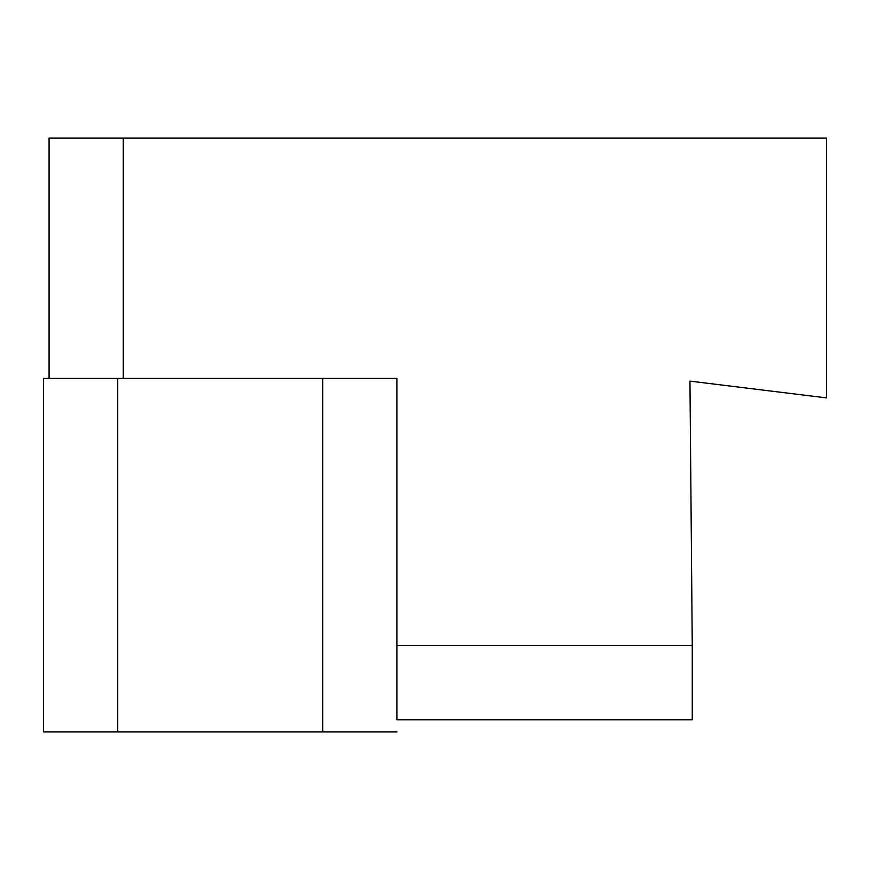 <?xml version="1.0" encoding="UTF-8"?>
<svg xmlns="http://www.w3.org/2000/svg" width="870" height="870" viewBox="0 0 870 870"><rect width="100%" height="100%" fill="white"/><g stroke="black" fill="none" stroke-linecap="round" stroke-linejoin="round"><path stroke-width="1.3" d="M396.959 731.877L43.5 731.877L43.5 378.406L396.959 378.406L396.959 645.594L692.259 645.594L692.259 719.816L396.959 719.816L396.959 645.594M49.068 378.406L49.068 138.123L826.5 138.123L826.5 397.894L689.953 381.125L692.259 645.594M322.748 731.877L322.748 378.406L396.959 378.406M117.722 731.877L117.722 378.406M123.279 138.123L123.279 378.406"/></g></svg>
